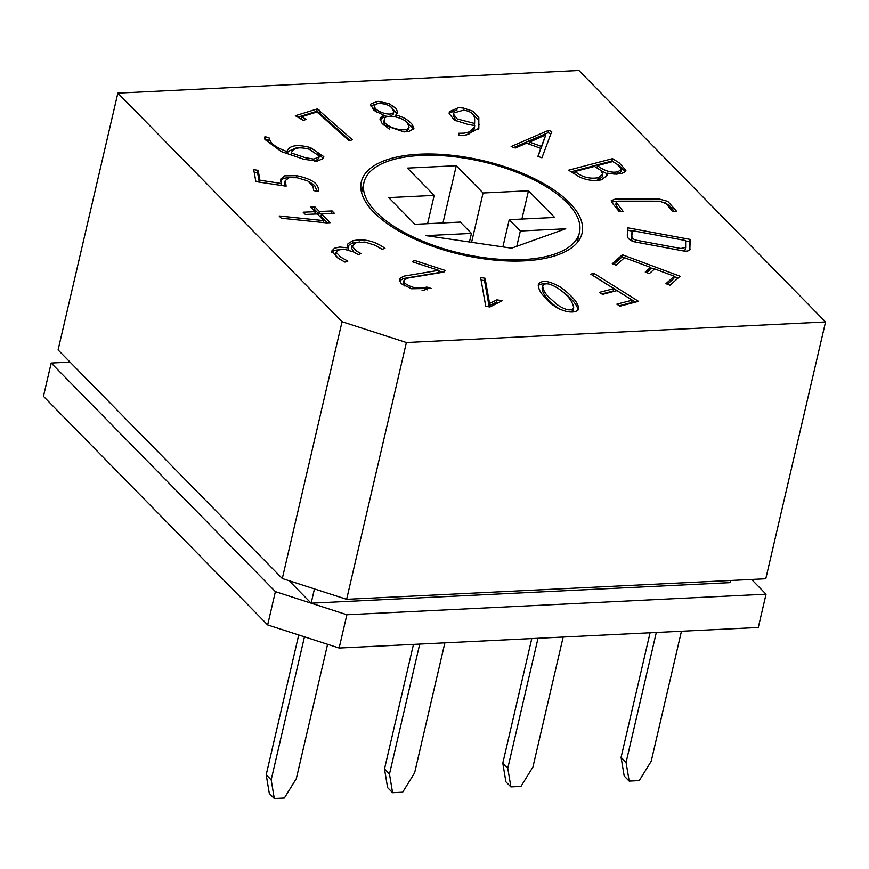 <?xml version="1.0" encoding="UTF-8"?>
<svg xmlns="http://www.w3.org/2000/svg" width="869" height="869" viewBox="0 0 869 869"><rect width="100%" height="100%" fill="white"/><g stroke="black" fill="none" stroke-linecap="round" stroke-linejoin="round"><path stroke-width="1.3" d="M266.196 774.779L269.303 793.43L274.289 798.513L271.182 779.862L266.196 774.779L298.73 634.978M271.182 779.862L304.465 636.836M274.289 798.513L284.369 798.014L296.329 778.624L327.591 644.309M413.481 644.396L384.5 768.978L387.607 787.629L392.582 792.713L402.673 792.213L414.632 772.823L444.874 642.854M392.582 792.713L389.475 774.051L419.727 644.092M384.5 768.978L389.475 774.051M502.793 763.167L505.899 781.818L510.885 786.901L507.778 768.25L502.793 763.167L531.785 638.596M507.778 768.25L538.02 638.28M510.885 786.901L520.966 786.412L532.925 767.012L563.166 637.053M621.085 757.366L624.192 776.017L629.178 781.101L626.071 762.439L621.085 757.366L650.077 632.784M626.071 762.439L656.312 632.48M629.178 781.101L639.258 780.601L651.218 761.211L681.459 631.242M70.041 362.112L51.195 363.036L43.45 396.329L267.652 624.93L339.138 648.046L758.3 627.472L766.045 594.19L751.598 579.46M502.249 300.696L489.942 306.974L485.749 306.333L480.633 277.526L485.076 278.232L489.562 303.487L496.851 299.87L502.249 300.696M431.089 288.421L411.591 288.758L401.25 283.696L399.501 279.514L400.261 278.156L403.911 276.125L438.617 270.324L412.775 261.906L414.068 260.287L445.276 270.455L443.929 272.062L408.245 278.004L404.302 279.807L403.846 280.85L404.585 283.022C411.569 288.03 418.967 289.355 426.788 287.02L431.089 288.421M347.85 261.124L344.993 262.101L337.976 258.169L331.61 251.163L334.5 248.23L339.638 247.046L348.436 247.882L347.361 244.928L348.045 243.624L352.825 240.778C363.861 238.399 374.582 240.909 384.989 248.317L382.132 249.305L374.789 245.177L364.98 242.038L356.04 242.723L352.032 246.112L356.16 250.859L361.059 253.607L358.202 254.584L353.27 251.825L343.744 249.121L337.954 250.131L336.075 252.195L340.691 257.105L347.85 261.124M303.151 212.21L315.208 211.688L310.765 207.072L314.926 206.898L319.357 211.504L332.099 210.95L334.272 213.209L321.541 213.763L330.144 222.703L326.494 222.866L281.317 218.217L279.166 215.979L323.811 220.628L317.381 213.948L305.334 214.469L303.151 212.21M258.136 170.335L259.95 180.241L281.306 183.468L280.785 179.014L284.739 175.831L296.611 175.679C312.471 179.047 319.662 184.261 318.184 191.31L313.742 190.637L312.894 185.999L307.637 180.85L296.992 177.721L289.236 177.634L285.358 180.524L286.118 186.183L255.888 181.61L253.694 169.672L258.136 170.335L257.582 172.714L259.299 182.132M269.401 138.052C269.846 143.027 275.669 147.513 286.879 151.51C289.214 145.351 297.089 144.048 310.494 147.589L323.811 156.626L323.062 158.614L317.142 161.123L303.792 159.244L281.36 151.597L264.947 139.464L264.991 136.574L269.401 138.052L268.847 140.43M511.157 146.524L548.556 130.339L551.75 131.512L541.908 157.81L537.933 156.333L540.746 148.371L526.56 143.168L515.284 148.034L511.157 146.524M419.39 154.193A113.328 48.251 -166.9 0 1 533.338 178.178A113.328 48.251 -166.9 0 1 582.078 233.218A113.328 48.251 -166.9 0 1 460.766 254.53A113.328 48.251 -166.9 0 1 361.33 181.849A113.328 48.251 -166.9 0 1 419.39 154.193M346.633 599.328L406.388 342.527L342.049 321.715L282.295 578.526L346.633 599.328L765.785 578.765L825.55 321.954L578.928 70.487L117.858 93.113L342.049 321.715M406.388 342.527L825.55 321.954M593.907 273.344L638.509 301.337L620.01 306.17L616.849 304.183L632.219 300.174L616.968 290.594L602.521 294.374L599.349 292.386L613.796 288.606L590.779 274.159L593.907 273.344L593.353 275.712L635.445 302.14M650.49 267.38L624.496 257.713L616.132 265.164L612.287 263.731L622.345 254.769L680.101 276.244L670.042 285.206L665.926 283.674L674.29 276.223L654.607 268.901L649.371 273.561L645.254 272.04L650.49 267.38L649.936 269.759L646.753 272.594M627.581 227.754L690.192 239.42L689.834 249.609C688.867 251.119 686.347 251.499 682.263 250.739L633.794 241.712C622.899 237.845 629.471 232.164 627.581 227.754M690.182 248.99L689.834 249.609M676.679 211.417L672.454 211.417L666.241 203.726L659.669 201.163L618.141 201.141L616.099 202.129L623.127 211.395L619.032 211.395L611.993 202.683L611.222 200.685L615.426 198.99L659.223 199.012L667.805 201.369L676.679 211.417M568.619 170.194L612.515 158.636L619.108 162.764L625.908 170.335L624.941 171.899L621.422 173.561L614.785 174.137L606.964 173.137L607.007 175.56L601.533 179.774C594.45 181.306 587.107 180.372 579.493 176.994L568.619 170.194M458.854 135.368L458.778 133.272L464.144 133.163L469.141 131.958L474.561 127.232L474.702 125.57L467.348 124.234L454.27 120.041L449.154 113.546L449.349 111.688L458.669 107.593L463.492 108.093L473.084 111.254L478.819 117.728L478.841 128.297L465.056 135.607L458.854 135.368M412.286 124.571L413.905 128.525L408.973 131.447L404.096 131.936L383.74 124.995L381.752 122.942L380.144 118.542L383.653 115.208L373.757 110.298L370.694 104.573L371.052 103.759L378.015 101.347L389.084 103.65L396.264 108.582L397.676 112.677L395.808 115.034C402.705 116.631 408.191 119.813 412.286 124.571L411.732 126.95L413.307 129.59M306.214 119.444L303.248 120.356L295.341 115.729L317.25 108.929L352.379 139.768L349.229 140.745L316.968 111.992L301.619 116.761L306.214 119.444M544.841 297.274C540.409 292.918 538.248 288.627 538.356 284.413C541.604 279.666 549.067 280.622 560.733 287.27C572.845 296.394 578.808 303.596 578.602 308.875C575.756 315.425 556.356 311.928 544.841 297.274M339.138 648.046L346.883 614.752L766.045 594.19M117.858 93.113L58.093 349.925L282.295 578.526M730.796 580.481L730.297 582.632L311.145 603.195L314.459 588.932M346.883 614.752L311.145 603.195L289.105 580.731M51.195 363.036L275.397 591.637L311.145 603.195M267.652 624.93L275.397 591.637M619.358 305.758L631.665 302.553L632.219 300.174M601.859 293.961L613.242 290.985L613.796 288.606M613.775 264.285L621.791 257.148L622.345 254.769M621.791 257.148L624.148 258.028M650.392 267.782L654.259 269.216M674.192 276.635L678.048 278.069M667.414 284.228L673.736 278.601L674.29 276.223M685.619 241.05L689.638 241.799L690.192 239.42M689.638 241.799L689.736 249.751M635.75 240.094L680.84 248.491L685.652 247.437L685.619 240.539L632.056 230.567C633.305 233.413 629.102 237.78 635.75 240.094L635.304 241.995M683.838 250.978L685.109 249.816L685.641 247.48M632.502 241.397L631.589 239.518L632.056 230.567M627.614 230.242L631.948 231.056M615.925 203.835L616.295 205.996L620.662 211.395M611.526 201.999L616.642 201.369M665.122 202.651L669.934 206.138L674.235 211.417M571.129 171.769L611.961 161.015L612.515 158.636M611.961 161.015L618.554 165.132L625.289 171.541M606.562 176.679L606.964 173.137M598.285 177.721L602.836 174.05L600.598 170.237L594.461 166.392L575.126 171.486C581.763 177.059 589.475 179.133 598.285 177.721L597.731 180.1L602.076 177.048L602.847 174.05M580.459 177.548L574.572 173.865L575.126 171.486M618.12 171.606L621.661 169.314L617.338 164.426L612.775 161.569L597.481 165.599C602.184 169.498 611.07 173.767 618.12 171.606L617.566 173.985L621.107 171.693L621.672 169.314M596.938 167.945L597.481 165.599M595.949 180.47L597.731 180.1M601.25 170.682L606.834 173.681M616.653 174.191L617.566 173.985M541.452 146.448L545.819 134.825L529.645 142.114L541.452 146.448L540.898 148.827L545.819 134.825M529.178 144.124L529.645 142.114M513.829 147.502L548.002 132.718L548.556 130.339M548.002 132.718L550.903 133.783M538.183 156.42L540.746 148.371M463.579 110.157L453.705 112.97L453.607 114.306L457.246 118.966L474.626 123.463C474.539 119.194 476.462 112.101 463.579 110.157M453.705 112.97L453.151 115.349L456.16 121.008M474.159 125.473L474.626 123.463M461.971 135.727L468.587 134.337L474.007 129.611L474.561 127.232M449.154 113.133L456.985 109.961M472.291 113.513L478.265 120.107L478.504 129.253M380.09 119.846L383.099 117.587L383.653 115.208M370.672 105.877L377.396 103.726M391.148 107.332L397.187 113.698M395.417 116.718L395.808 115.034M406.757 122.41L411.732 126.95M383.902 121.834C383.794 124.31 385.706 126.755 389.638 129.155M404.737 131.925L408.528 129.514L409.082 127.135L407.518 123.213C403.911 117.304 384.532 113.133 384.456 119.455C381.187 126.168 406.898 134.022 409.082 127.135M374.224 108.234L376.69 112.34M383.522 115.783L388.258 116.457M390.518 116.229L393.179 114.241M392.419 108.614C390.072 103.737 374.973 101.521 374.778 105.855C372.888 110.819 392.093 117.619 393.733 111.862L392.419 108.614M297.806 117.174L316.696 111.308L317.25 108.929M316.696 111.308L319.042 112.677L319.596 110.298M319.042 112.677L350.001 140.506M301.076 119.086L301.619 116.761M291.332 152.998L305.312 157.669L313.579 159.07L318.738 157.17L319.325 156.094L309.245 149.251C299.164 146.568 293.19 147.817 291.332 152.998L290.887 154.932M314.763 161.276L318.771 158.473M286.422 153.422L286.879 151.51M286.651 153.498L288.584 151.228L296.535 147.795L298.415 147.741M317.685 153.129L323.203 158.44M264.545 138.497L264.991 136.574M264.741 139.062L268.738 140.398M259.505 182.153L259.95 180.241M280.861 185.39L281.306 183.468M280.73 180.274L284.185 178.21L289.844 177.526M309.516 181.893L314.621 185.488L317.163 191.158M284.804 182.903L285.086 186.02M254.161 172.203L257.582 172.714M305.334 214.469L314.654 214.067L315.208 211.688M312.938 209.331L314.372 209.277L314.926 206.898M314.372 209.277L318.814 213.883L319.357 211.504M318.814 213.883L321.541 213.763L320.987 216.142L327.417 222.822M331.545 213.329L332.099 210.95M323.366 222.54L323.811 220.628M331.643 252.238L333.946 250.609L340.507 249.338M348.002 249.751L348.436 247.882M347.383 246.144L352.271 243.157L359.69 241.951M351.543 248.143L353.965 252.206M335.901 253.411L335.847 255.627L338.519 258.473M399.414 280.926L403.368 278.504L438.063 272.703L438.617 270.324M413.622 262.188L414.068 260.287M438.508 270.802L442.897 272.236M403.52 282.534L403.422 284.337L403.976 281.958M403.422 284.337L404.031 285.401L404.585 283.022M404.031 285.401L404.856 286.053M422.019 290.659L426.234 289.399L426.788 287.02M426.234 289.399L427.733 289.888M481.089 280.068L484.522 280.611L485.076 278.232M484.522 280.611L489.008 305.866L489.562 303.487M489.008 305.866L496.297 302.249L496.851 299.87M496.297 302.249L498.534 302.586M542.267 287.791L542.137 288.182C542.473 292.125 544.526 295.916 548.306 299.555C550.957 302.694 554.748 305.866 559.658 309.082M571.194 312.036L573.279 309.646M548.86 297.176L557.268 304.737C565.741 310.309 571.237 311.363 573.736 307.908C572.638 301.391 567.739 295.091 559.039 289.029C550.435 283.381 544.993 282.306 542.691 285.803C543.027 289.746 545.08 293.537 548.86 297.176M538.215 285.868C539.28 284.348 541.659 283.685 545.363 283.881M558.017 288.302C570.173 296.698 576.864 303.922 578.113 309.983M567.175 202.846A110.624 47.1 -166.9 0 1 579.449 232.61A110.624 47.1 -166.9 0 1 461.026 253.411A110.624 47.1 -166.9 0 1 363.959 182.457A110.624 47.1 -166.9 0 1 450.598 156.344A110.624 47.1 -166.9 0 1 567.175 202.846M471.443 233.403L426.027 235.629L511.559 248.176L565.752 228.764L520.346 231.002L509.234 219.672L554.639 217.446L528.482 190.767L483.077 192.994L456.29 165.697L407.387 168.097L434.174 195.395L388.758 197.621L414.915 224.3L460.331 222.073L471.443 233.403L469.434 241.995M471.595 242.31L483.077 192.994M521.9 219.042L528.482 190.767M442.973 222.92L456.29 165.697M427.591 223.67L434.174 195.395M516.783 246.307L520.346 231.002M502.89 246.905L509.234 219.672M478.526 126.907L479.08 124.528M310.037 149.522L310.494 147.589M296.166 177.613L296.611 175.679M352.271 243.157L352.825 240.778M616.295 202.26L615.741 204.639M397.567 112.655L397.405 113.328M383.816 121.812L384.37 119.433M374.018 108.18L374.572 105.801M393.222 114.252L393.776 111.873M380.242 118.564L380.046 119.422M319.292 156.138L318.738 158.516M281.111 179.068L280.557 181.447M285.282 180.502L284.728 182.881M347.481 244.852L347.296 245.623M351.988 245.731L351.434 248.11M336.173 252.249L335.619 254.628M403.9 280.883L403.346 283.261M573.127 310.276L573.681 307.898M542.18 288.182L542.723 285.803M538.226 285.141L538.389 284.413M363.959 182.457L361.58 192.657M579.449 232.61L577.081 242.799"/></g></svg>
